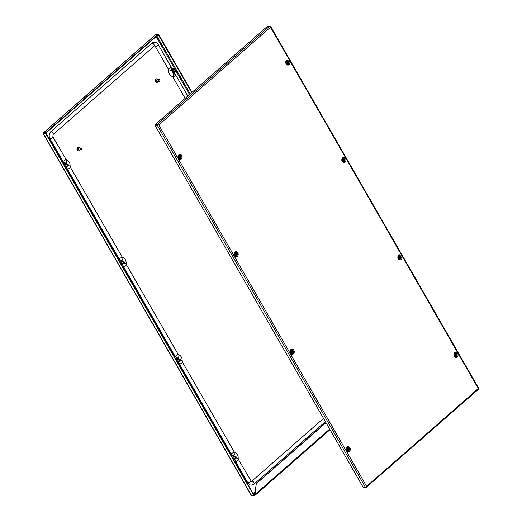 <?xml version="1.0" encoding="UTF-8"?>
<svg xmlns="http://www.w3.org/2000/svg" width="522" height="522" viewBox="0 0 522 522"><rect width="100%" height="100%" fill="white"/><g stroke="black" fill="none" stroke-linecap="round" stroke-linejoin="round"><path stroke-width="0.78" d="M66.372 164.43A1.259 1.005 85.8 0 0 65.681 164.012M66.633 164.41A1.259 1.005 85.8 0 0 65.093 165.963A1.259 1.005 85.8 0 0 66.751 165.983M122.409 261.887A1.259 1.005 85.8 0 0 121.724 261.47M122.677 261.868A1.259 1.005 85.8 0 0 121.137 263.421A1.259 1.005 85.8 0 0 122.787 263.44M178.452 359.338A1.259 1.005 85.8 0 0 177.767 358.927M178.713 359.325A1.259 1.005 85.8 0 0 177.173 360.878A1.259 1.005 85.8 0 0 178.831 360.891M173.474 69.661A1.259 1.005 -94.2 0 1 174.159 70.079M174.537 71.631A1.259 1.005 -94.2 0 1 172.775 70.346A1.259 1.005 -94.2 0 1 174.42 70.059M234.489 456.796A1.259 1.005 85.8 0 0 233.804 456.385M234.756 456.776A1.259 1.005 85.8 0 0 233.217 458.336A1.259 1.005 85.8 0 0 234.874 458.349M252.048 495.73L254.716 495.58L330.015 429.671M254.116 495.385L254.423 495.743L254.697 494.478L254.423 495.254M43.737 133.475L45.636 133.449L43.443 133.606L43.417 132.849L155.621 34.628L158.088 34.322L158.296 34.687L45.936 133.045L43.998 133.456L43.535 132.842L45.727 132.679L158.088 34.322M45.636 133.449L253.881 495.593L251.356 495.528L43.293 133.691M253.881 495.593L254.162 495.345L45.916 133.195M158.192 34.504L158.708 34.465L191.998 92.355M158.251 34.726L191.711 92.603M45.727 132.679L45.936 133.045M326.009 422.696L256.282 483.731L254.964 494.458L329.669 429.064M256.282 483.731L254.697 494.478M325.924 422.552L256.021 483.75M233.987 458.877A1.259 1.005 85.8 0 0 234.606 458.368M174.27 71.651A1.259 1.005 -94.2 0 1 173.656 72.16M177.95 361.42A1.259 1.005 85.8 0 0 178.563 360.911M121.907 263.969A1.259 1.005 85.8 0 0 122.526 263.46M65.87 166.511A1.259 1.005 85.8 0 0 66.483 166.003M158.231 81.439A1.814 1.449 -94.2 0 1 157.063 82.391A1.814 1.449 -94.2 0 1 155.758 81.608A1.814 1.449 -94.2 0 1 155.608 79.788A1.814 1.449 -94.2 0 1 156.796 78.776A1.814 1.449 -94.2 0 1 158.094 79.553M156.933 82.398A1.814 1.449 -94.2 0 1 156.796 82.411A1.814 1.449 -94.2 0 1 155.497 81.628A1.814 1.449 -94.2 0 1 155.341 79.807A1.814 1.449 -94.2 0 1 156.535 78.796A1.814 1.449 -94.2 0 1 156.665 78.796M156.822 81.36A0.79 0.633 -94.2 0 1 156.711 79.84M158.623 80.949A0.946 0.757 -94.2 0 1 159.843 79.879A0.946 0.757 -94.2 0 1 158.623 80.949M159.308 81.36L157.285 81.51A0.946 0.757 -94.2 0 1 157.142 79.625L159.164 79.474M159.021 80.76A0.633 0.502 -94.2 0 1 159.83 80.049A0.633 0.502 -94.2 0 1 159.021 80.76M79.977 149.945A1.814 1.449 -94.2 0 1 78.802 150.897A1.814 1.449 -94.2 0 1 77.504 150.114A1.814 1.449 -94.2 0 1 77.347 148.294A1.814 1.449 -94.2 0 1 78.541 147.282A1.814 1.449 -94.2 0 1 79.833 148.052M78.672 150.897A1.814 1.449 -94.2 0 1 78.541 150.917A1.814 1.449 -94.2 0 1 77.236 150.134A1.814 1.449 -94.2 0 1 77.086 148.313A1.814 1.449 -94.2 0 1 78.274 147.302A1.814 1.449 -94.2 0 1 78.404 147.295M78.561 149.86A0.79 0.633 -94.2 0 1 78.45 148.339M80.368 149.455A0.946 0.757 -94.2 0 1 81.589 148.385A0.946 0.757 -94.2 0 1 80.368 149.455M81.047 149.86L79.024 150.01A0.946 0.757 -94.2 0 1 78.887 148.124L80.91 147.974M80.76 149.259A0.633 0.502 -94.2 0 1 81.576 148.548A0.633 0.502 -94.2 0 1 80.76 149.259M323.536 418.396L251.904 481.101A1.442 1.155 -94.2 0 1 251.33 481.349L238.437 459.504L238.208 458.381C238.326 455.184 237.021 453.05 234.293 451.967L182.4 362.046L182.171 360.924C182.282 357.727 180.984 355.593 178.256 354.51L126.357 264.595L126.128 263.466C126.246 260.269 124.941 258.136 122.213 257.052L70.32 167.138L70.085 166.009C70.202 162.818 68.897 160.678 66.177 159.595L52.872 136.803L53.048 134.539L154.323 45.975A1.442 1.155 -94.2 0 1 155.36 46.595L168.234 68.982A1.259 1.005 -94.2 0 1 168.423 69.876A5.833 4.659 85.8 0 0 169.298 74.026A5.833 4.659 85.8 0 0 172.182 76.414A1.259 1.005 -94.2 0 1 172.802 76.93L185.127 98.364M64.715 163.001A5.044 4.032 -94.2 0 1 62.888 161.194L50.014 138.813A5.227 4.176 -94.2 0 1 50.908 131.557L151.954 43.104A5.227 4.176 -94.2 0 1 154.049 42.197C155.889 42.184 157.285 42.98 158.218 44.585L171.092 66.966L171.81 70.326L168.423 69.876M176.795 357.916A5.044 4.032 -94.2 0 1 174.968 356.108L123.499 266.605A5.044 4.032 -94.2 0 1 122.807 264.654M120.758 260.458A5.044 4.032 -94.2 0 1 118.925 258.651L67.455 169.148A5.044 4.032 -94.2 0 1 66.764 167.197A2.636 2.101 85.8 0 1 65.844 167.849M251.904 481.101A1.892 0.972 48.8 0 1 253.751 482.289A1.892 0.972 48.8 0 1 254.051 484.083L251.604 485.121A5.227 4.176 -94.2 0 1 247.852 482.863L235.579 461.52A5.044 4.032 -94.2 0 1 234.887 459.569M232.838 455.373A5.044 4.032 -94.2 0 1 231.005 453.566L179.535 364.062A5.044 4.032 -94.2 0 1 178.844 362.111M236.283 457.918A0.535 0.431 85.8 0 0 235.781 457.031A0.535 0.431 85.8 0 0 236.283 457.918M236.257 458.133A0.79 0.633 85.8 0 0 235.507 456.835A0.79 0.633 85.8 0 0 236.257 458.133M235.82 456.698L233.706 456.854A0.79 0.633 85.8 0 0 233.823 458.427L235.937 458.27M180.247 360.461A0.535 0.431 85.8 0 0 179.738 359.58A0.535 0.431 85.8 0 0 180.247 360.461M180.214 360.682A0.79 0.633 85.8 0 0 179.47 359.377A0.79 0.633 85.8 0 0 180.214 360.682M179.783 359.24L177.663 359.397A0.79 0.633 85.8 0 0 177.78 360.97L179.901 360.813M348.07 449.736L347.978 448.698M348.318 448.959L347.659 448.737L347.828 449.86L348.376 449.71L348.318 448.959M348.389 449.873A0.79 0.633 -94.2 0 1 347.639 448.574A0.79 0.633 -94.2 0 1 348.389 449.873M348.337 450.369A1.357 1.083 -94.2 0 1 347.052 448.13A1.357 1.083 -94.2 0 1 348.115 448.02C348.957 448.718 349.035 449.501 348.35 450.356L348.291 450.408M366.229 486.856L366.105 487.515L363.88 487.489M478.335 388.59L478.465 389.158M158.819 124.999L157.331 124.458L155.138 124.614L267.505 26.263L269.698 26.1L270.513 27.229L158.819 124.999L157.239 125.221L158.819 124.999L366.574 486.289L366.105 487.515L478.583 389.151M365.896 487.15L366.307 486.308M365.485 487.372L363.292 487.535L155.047 125.384L157.239 125.221L365.485 487.372L478.263 388.525L270.102 26.433M478.707 388.309L270.644 26.472L269.952 26.27M157.527 124.973L155.047 125.384M158.558 125.019L155.347 124.98L155.138 124.614M269.698 26.1L157.331 124.458L157.546 124.817M348.05 447.191A2.049 1.638 -94.2 0 1 349.068 448.033A2.049 1.638 -94.2 0 1 349.375 449.488L349.127 449.52M292.013 349.733A2.049 1.638 -94.2 0 1 293.025 350.575A2.049 1.638 -94.2 0 1 293.331 352.03A1.971 1.573 85.8 0 1 291.896 353.753L290.623 352.944C290.075 351.241 290.402 350.197 291.602 349.818A1.971 1.573 85.8 0 1 292.966 350.582M235.97 252.283A2.049 1.638 -94.2 0 1 236.988 253.118A2.049 1.638 -94.2 0 1 237.295 254.579A1.971 1.573 85.8 0 1 235.853 256.295L234.587 255.486C234.039 253.783 234.365 252.739 235.566 252.361A1.971 1.573 85.8 0 1 236.923 253.124M179.933 154.825A2.049 1.638 -94.2 0 1 180.945 155.66A2.049 1.638 -94.2 0 1 181.251 157.122L181.01 157.148M343.346 161.742A2.049 1.638 -94.2 0 1 342.067 160.208M287.302 64.284A2.049 1.638 -94.2 0 1 286.03 62.751M455.425 356.656A2.049 1.638 -94.2 0 1 454.153 355.123M399.389 259.199A2.049 1.638 -94.2 0 1 398.11 257.666M455.856 355.384L455.765 354.347M456.104 354.608L455.445 354.386L455.615 355.508L456.163 355.358L456.104 354.608M456.176 355.521A0.79 0.633 -94.2 0 1 455.432 354.223A0.79 0.633 -94.2 0 1 456.176 355.521M456.124 356.017A1.357 1.083 -94.2 0 1 454.838 353.779A1.357 1.083 -94.2 0 1 455.902 353.668C456.743 354.366 456.822 355.149 456.137 356.004L456.078 356.056M399.382 256.961L399.578 258.051L400.283 257.45L399.682 256.941M399.819 257.927L399.728 256.889M400.133 258.064A0.79 0.633 -94.2 0 1 399.389 256.765A0.79 0.633 -94.2 0 1 400.133 258.064M400.08 258.56A1.357 1.083 -94.2 0 1 398.795 256.322A1.357 1.083 -94.2 0 1 399.859 256.211C400.707 256.909 400.785 257.692 400.093 258.547L400.035 258.599M291.589 351.313L291.791 352.402L292.496 351.802L291.896 351.293M292.033 352.278L291.942 351.241M292.346 352.415A0.79 0.633 -94.2 0 1 291.602 351.117A0.79 0.633 -94.2 0 1 292.346 352.415M292.294 352.911A1.357 1.083 -94.2 0 1 291.008 350.673A1.357 1.083 -94.2 0 1 292.072 350.562C292.92 351.26 292.999 352.043 292.307 352.898L292.248 352.95M175.953 71.194A0.535 0.431 85.8 0 0 175.444 70.313A0.535 0.431 85.8 0 0 175.953 71.194M175.921 71.416A0.79 0.633 85.8 0 0 175.177 70.111A0.79 0.633 85.8 0 0 175.921 71.416M175.49 69.981L173.369 70.131A0.79 0.633 85.8 0 0 173.487 71.703L175.607 71.553M124.203 263.003A0.535 0.431 85.8 0 0 123.694 262.122A0.535 0.431 85.8 0 0 124.203 263.003M124.177 263.225A0.79 0.633 85.8 0 0 123.427 261.92A0.79 0.633 85.8 0 0 124.177 263.225M123.74 261.79L121.626 261.94A0.79 0.633 85.8 0 0 121.743 263.512L123.858 263.356M68.167 165.546A0.535 0.431 85.8 0 0 67.658 164.665A0.535 0.431 85.8 0 0 68.167 165.546M68.134 165.768A0.79 0.633 85.8 0 0 67.384 164.463A0.79 0.633 85.8 0 0 68.134 165.768M67.703 164.332L65.583 164.482A0.79 0.633 85.8 0 0 65.7 166.055L67.821 165.905M343.776 160.469L343.685 159.432M344.024 159.693L343.365 159.471L343.535 160.593L344.083 160.443L344.024 159.693M344.096 160.606A0.79 0.633 -94.2 0 1 343.346 159.308A0.79 0.633 -94.2 0 1 344.096 160.606M344.044 161.102A1.357 1.083 -94.2 0 1 342.758 158.864A1.357 1.083 -94.2 0 1 343.822 158.753C344.664 159.451 344.742 160.234 344.057 161.089L343.998 161.141M287.739 63.012L287.648 61.974M287.987 62.235L287.322 62.014L287.426 63.097L287.974 63.09L287.987 62.235M288.053 63.149A0.79 0.633 -94.2 0 1 287.309 61.85A0.79 0.633 -94.2 0 1 288.053 63.149M288 63.645A1.357 1.083 -94.2 0 1 286.715 61.407A1.357 1.083 -94.2 0 1 287.779 61.296C288.627 61.994 288.705 62.777 288.013 63.632L287.955 63.684M235.99 254.821L235.898 253.783M236.238 254.044L235.579 253.822L235.748 254.945L236.296 254.795L236.238 254.044M236.309 254.958A0.79 0.633 -94.2 0 1 235.559 253.659A0.79 0.633 -94.2 0 1 236.309 254.958M236.257 255.454A1.357 1.083 -94.2 0 1 234.972 253.216A1.357 1.083 -94.2 0 1 236.029 253.105C236.877 253.803 236.955 254.586 236.264 255.441L236.205 255.493M179.953 157.363L179.862 156.326M180.194 156.587L179.535 156.365L179.64 157.448L180.188 157.442L180.194 156.587M180.266 157.5A0.79 0.633 -94.2 0 1 179.522 156.202A0.79 0.633 -94.2 0 1 180.266 157.5M180.214 157.996A1.357 1.083 -94.2 0 1 178.929 155.758A1.357 1.083 -94.2 0 1 179.992 155.647C180.84 156.346 180.919 157.129 180.227 157.983L180.168 158.035M64.434 162.844A2.636 2.101 85.8 0 0 63.495 163.764M65.204 162.884A2.414 1.925 85.8 0 0 63.677 164.078M65.067 166.492A1.657 1.325 85.8 0 0 67.123 165.95M67.012 164.378A1.657 1.325 85.8 0 0 66.973 164.319A1.657 1.325 85.8 0 0 65.263 163.784A1.657 1.325 85.8 0 0 64.682 165.826M120.471 260.302A2.636 2.101 85.8 0 0 119.538 261.222M121.241 260.341A2.414 1.925 85.8 0 0 119.721 261.535M121.104 263.949A1.657 1.325 85.8 0 0 123.166 263.408M123.048 261.835A1.657 1.325 85.8 0 0 123.016 261.776A1.657 1.325 85.8 0 0 121.3 261.241A1.657 1.325 85.8 0 0 120.719 263.284M176.514 357.753A2.636 2.101 85.8 0 0 175.575 358.679M177.284 357.798A2.414 1.925 85.8 0 0 175.757 358.992M177.147 361.407A1.657 1.325 85.8 0 0 179.209 360.865M179.092 359.293A1.657 1.325 85.8 0 0 179.059 359.234A1.657 1.325 85.8 0 0 177.343 358.699A1.657 1.325 85.8 0 0 176.762 360.741M174.107 73.256A2.636 2.101 85.8 0 0 174.524 72.865M171.327 70.124A2.414 1.925 -94.2 0 1 172.991 68.532A2.414 1.925 -94.2 0 1 173.023 68.532M171.399 70.144A2.414 1.925 -94.2 0 1 173.063 68.526L175.144 70M174.916 71.599A1.657 1.325 -94.2 0 1 173.846 72.551A1.657 1.325 -94.2 0 1 172.625 71.834A1.657 1.325 -94.2 0 1 172.912 69.537A1.657 1.325 -94.2 0 1 174.766 69.968A1.657 1.325 -94.2 0 1 174.798 70.026M232.551 455.21A2.636 2.101 85.8 0 0 231.618 456.137M233.321 455.256A2.414 1.925 85.8 0 0 231.801 456.45M233.184 458.864A1.657 1.325 85.8 0 0 235.246 458.323M235.128 456.75A1.657 1.325 85.8 0 0 235.096 456.691A1.657 1.325 85.8 0 0 233.38 456.156A1.657 1.325 85.8 0 0 232.799 458.199M254.579 495.058L254.214 495.378M253.542 494.269L254.867 493.107M121.88 265.307A2.636 2.101 85.8 0 0 122.781 264.674M177.924 362.757A2.636 2.101 85.8 0 0 178.818 362.131M174.231 68.832A2.636 2.101 85.8 0 0 171.751 68.813M233.967 460.215A2.636 2.101 85.8 0 0 234.861 459.588M255.017 491.894L253.131 493.544M156.182 36.54L175.412 69.981M176.097 71.175L189.525 94.521M251.689 495.756L43.443 133.606M190.191 93.934L156.848 35.953M43.535 132.842L155.895 34.485M233.399 455.249A2.414 1.925 85.8 0 0 231.84 456.528M177.356 357.792A2.414 1.925 85.8 0 0 175.803 359.071M121.319 260.334A2.414 1.925 85.8 0 0 119.76 261.613M65.276 162.877A2.414 1.925 85.8 0 0 63.723 164.156M53.048 134.539A1.892 0.972 -131.2 0 0 52.937 133.032A1.892 0.972 -131.2 0 0 50.908 131.557M154.094 46.086A1.892 0.972 -131.2 0 0 153.983 44.579A1.892 0.972 -131.2 0 0 151.954 43.104M177.826 354.099A1.892 0.587 150.1 0 1 176.932 355.26A1.892 0.587 150.1 0 1 174.968 356.108M126.357 264.595A1.892 0.587 150.1 0 1 125.463 265.757A1.892 0.587 150.1 0 1 123.499 266.605M126.128 263.466L124.308 263.068M122.213 257.052A1.892 1.09 105.7 0 1 122.8 258.984A1.892 1.09 105.7 0 1 121.417 260.719M121.789 256.641A1.892 0.587 150.1 0 1 120.889 257.803A1.892 0.587 150.1 0 1 118.925 258.651M70.32 167.138A1.892 0.587 150.1 0 1 69.419 168.299A1.892 0.587 150.1 0 1 67.455 169.148M70.085 166.009L68.265 165.611M66.177 159.595A1.892 1.09 105.7 0 1 66.764 161.526A1.892 1.09 105.7 0 1 65.38 163.262M65.746 159.184A1.892 0.587 150.1 0 1 64.852 160.352A1.892 0.587 150.1 0 1 62.888 161.194M52.872 136.803A1.892 0.587 150.1 0 1 51.978 137.965A1.892 0.587 150.1 0 1 50.014 138.813M155.36 46.595A1.892 0.587 -29.9 0 0 157.324 45.747A1.892 0.587 -29.9 0 0 158.218 44.585M168.234 68.982A1.892 0.587 -29.9 0 0 170.198 68.134A1.892 0.587 -29.9 0 0 171.092 66.966M172.182 76.414A1.892 1.09 -74.3 0 0 173.565 74.679A1.892 1.09 -74.3 0 0 172.978 72.747L175.666 74.92L187.803 96.028M172.802 76.93A1.892 0.587 -29.9 0 0 174.766 76.081A1.892 0.587 -29.9 0 0 175.666 74.92M250.71 480.853A1.892 0.587 150.1 0 1 249.816 482.015A1.892 0.587 150.1 0 1 247.852 482.863M238.437 459.504A1.892 0.587 150.1 0 1 237.543 460.672A1.892 0.587 150.1 0 1 235.579 461.52M238.208 458.381L236.388 457.977M234.293 451.967A1.892 1.09 105.7 0 1 234.88 453.899A1.892 1.09 105.7 0 1 233.497 455.634M233.869 451.556A1.892 0.587 150.1 0 1 232.969 452.718A1.892 0.587 150.1 0 1 231.005 453.566M182.4 362.046A1.892 0.587 150.1 0 1 181.499 363.214A1.892 0.587 150.1 0 1 179.535 364.062M182.171 360.924L180.344 360.526M178.256 354.51A1.892 1.09 105.7 0 1 178.844 356.441A1.892 1.09 105.7 0 1 177.46 358.177M348.383 449.39L347.522 449.259M346.445 448.437A1.736 1.383 -94.2 0 1 346.869 447.817A1.736 1.383 -94.2 0 1 348.813 448.267A1.736 1.383 -94.2 0 1 348.513 450.675A1.736 1.383 -94.2 0 1 346.575 450.232M287.276 60.559A1.971 1.573 -94.2 0 1 288.653 61.413A1.971 1.573 -94.2 0 1 287.759 64.447M287.602 64.487L286.33 63.677C285.743 62.079 286.069 61.035 287.309 60.552A1.971 1.573 -94.2 0 1 288.725 61.407A1.971 1.573 -94.2 0 1 287.779 64.46M289.547 61.002A2.636 2.101 -94.2 0 1 289.097 64.663A2.636 2.101 -94.2 0 1 286.154 63.978A2.636 2.101 -94.2 0 1 286.604 60.317A2.636 2.101 -94.2 0 1 289.547 61.002M343.313 158.016A1.971 1.573 -94.2 0 1 344.69 158.871A1.971 1.573 -94.2 0 1 343.802 161.905M343.639 161.944L342.373 161.135C341.779 159.536 342.106 158.492 343.352 158.009A1.971 1.573 -94.2 0 1 344.768 158.864A1.971 1.573 -94.2 0 1 343.822 161.918M345.59 158.46A2.636 2.101 -94.2 0 1 345.14 162.114A2.636 2.101 -94.2 0 1 342.191 161.435A2.636 2.101 -94.2 0 1 342.647 157.774A2.636 2.101 -94.2 0 1 345.59 158.46M399.356 255.473A1.971 1.573 -94.2 0 1 400.733 256.328A1.971 1.573 -94.2 0 1 399.839 259.362A1.971 1.573 -94.2 0 0 400.805 256.322A1.971 1.573 -94.2 0 0 399.389 255.467C398.149 255.95 397.823 256.994 398.41 258.592L399.682 259.401M401.633 255.917A2.636 2.101 -94.2 0 1 401.183 259.571A2.636 2.101 -94.2 0 1 398.234 258.892A2.636 2.101 -94.2 0 1 398.684 255.232A2.636 2.101 -94.2 0 1 401.633 255.917M179.777 158.838A1.971 1.573 85.8 0 0 181.16 157.129M180.88 155.667A1.971 1.573 85.8 0 0 179.522 154.904C178.322 155.282 177.995 156.326 178.544 158.029L179.809 158.838A1.971 1.573 85.8 0 0 181.238 157.122M181.76 155.354A2.636 2.101 85.8 0 0 178.818 154.669A2.636 2.101 85.8 0 0 178.367 158.329A2.636 2.101 85.8 0 0 181.31 159.014A2.636 2.101 85.8 0 0 181.76 155.354M235.82 256.295A1.971 1.573 85.8 0 0 237.203 254.586M237.804 252.811A2.636 2.101 85.8 0 0 234.854 252.126A2.636 2.101 85.8 0 0 234.404 255.787A2.636 2.101 85.8 0 0 237.353 256.465A2.636 2.101 85.8 0 0 237.804 252.811M291.857 353.753A1.971 1.573 85.8 0 0 293.24 352.043M293.84 350.269A2.636 2.101 85.8 0 0 290.898 349.583A2.636 2.101 85.8 0 0 290.447 353.244A2.636 2.101 85.8 0 0 293.39 353.923A2.636 2.101 85.8 0 0 293.84 350.269M347.9 451.21A1.971 1.573 85.8 0 0 349.283 449.501M349.003 448.039A1.971 1.573 85.8 0 0 347.645 447.276C346.445 447.654 346.119 448.698 346.667 450.395L347.933 451.204A1.971 1.573 85.8 0 0 349.362 449.494M349.884 447.726A2.636 2.101 85.8 0 0 346.934 447.041A2.636 2.101 85.8 0 0 346.484 450.701A2.636 2.101 85.8 0 0 349.433 451.38A2.636 2.101 85.8 0 0 349.884 447.726M455.393 352.931A1.971 1.573 -94.2 0 1 456.77 353.786A1.971 1.573 -94.2 0 1 455.882 356.82M455.719 356.852L454.453 356.043C453.859 354.451 454.186 353.407 455.432 352.924A1.971 1.573 -94.2 0 1 456.848 353.779A1.971 1.573 -94.2 0 1 455.902 356.826M457.67 353.374A2.636 2.101 -94.2 0 1 457.22 357.028A2.636 2.101 -94.2 0 1 454.277 356.35A2.636 2.101 -94.2 0 1 454.727 352.689A2.636 2.101 -94.2 0 1 457.67 353.374M348.924 448.033A1.971 1.573 85.8 0 0 347.606 447.282M292.881 350.575A1.971 1.573 85.8 0 0 291.57 349.825M236.844 253.118A1.971 1.573 85.8 0 0 235.526 252.367M180.801 155.667A1.971 1.573 85.8 0 0 179.49 154.91M456.169 355.038L455.308 354.908M454.231 354.086A1.736 1.383 -94.2 0 1 454.662 353.466A1.736 1.383 -94.2 0 1 456.6 353.916A1.736 1.383 -94.2 0 1 456.3 356.324A1.736 1.383 -94.2 0 1 455.243 356.591M400.133 257.581L399.271 257.45M398.195 256.628A1.736 1.383 -94.2 0 1 398.619 256.008A1.736 1.383 -94.2 0 1 400.557 256.459A1.736 1.383 -94.2 0 1 400.263 258.866A1.736 1.383 -94.2 0 1 399.199 259.134M292.346 351.932L291.485 351.802M290.408 350.98A1.736 1.383 -94.2 0 1 290.832 350.36A1.736 1.383 -94.2 0 1 292.77 350.81A1.736 1.383 -94.2 0 1 292.477 353.218A1.736 1.383 -94.2 0 1 290.539 352.774M344.089 160.124L343.228 159.993M342.151 159.171A1.736 1.383 -94.2 0 1 342.576 158.551A1.736 1.383 -94.2 0 1 344.52 159.001A1.736 1.383 -94.2 0 1 344.22 161.409A1.736 1.383 -94.2 0 1 343.163 161.676M288.053 62.666L287.191 62.536M286.115 61.713A1.736 1.383 -94.2 0 1 286.539 61.094A1.736 1.383 -94.2 0 1 288.477 61.544A1.736 1.383 -94.2 0 1 288.183 63.958A1.736 1.383 -94.2 0 1 287.12 64.219M236.303 254.475L235.442 254.344M234.365 253.522A1.736 1.383 -94.2 0 1 234.789 252.902A1.736 1.383 -94.2 0 1 236.734 253.353A1.736 1.383 -94.2 0 1 236.433 255.76A1.736 1.383 -94.2 0 1 234.495 255.317M180.266 157.018L179.405 156.887M178.328 156.065A1.736 1.383 -94.2 0 1 178.752 155.445A1.736 1.383 -94.2 0 1 180.69 155.895A1.736 1.383 -94.2 0 1 180.397 158.31A1.736 1.383 -94.2 0 1 178.459 157.859M65.746 167.679L66.712 167.242L67.475 165.924M121.789 265.137L122.748 264.7L123.512 263.382M177.826 362.594L178.792 362.157L179.555 360.839M233.869 460.052L234.828 459.614L235.592 458.296M43.946 133.469L43.58 133.482M174.002 73.197L175.262 71.573M172.978 72.747L172.156 72.01L171.81 70.326M325.395 421.632L254.051 484.083M347.384 451.099L348.526 450.793C349.505 448.385 348.892 447.367 346.693 447.719M455.706 356.748L456.313 356.441C457.292 354.033 456.678 353.016 454.479 353.368M399.663 259.29L400.27 258.984C401.248 256.583 400.642 255.558 398.443 255.91M291.348 353.642L292.483 353.335C293.462 350.934 292.855 349.91 290.656 350.262M343.626 161.833L344.233 161.526C345.212 159.125 344.598 158.101 342.399 158.453M287.583 64.376L288.19 64.069C289.168 61.668 288.562 60.643 286.363 60.996M235.305 256.185L236.446 255.878C237.425 253.477 236.812 252.452 234.613 252.805M179.261 158.727L180.403 158.42C181.382 156.019 180.775 154.995 178.57 155.347"/></g></svg>
